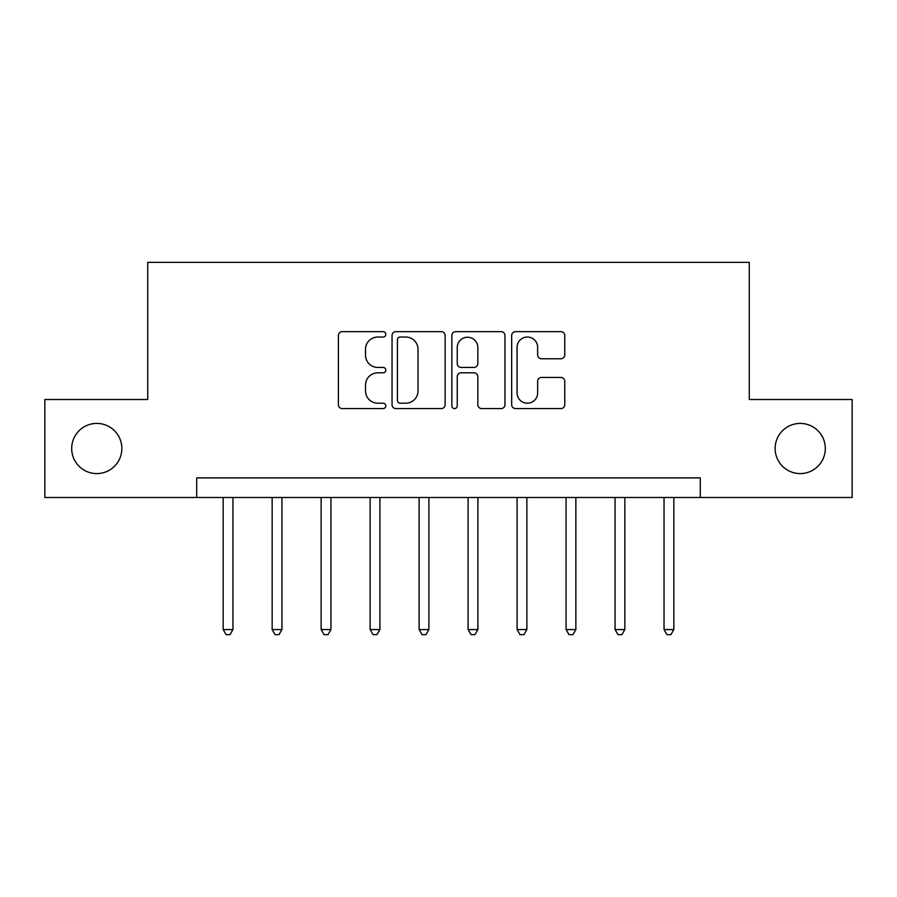 <?xml version="1.0" encoding="UTF-8"?>
<svg xmlns="http://www.w3.org/2000/svg" width="897" height="897" viewBox="0 0 897 897"><rect width="100%" height="100%" fill="white"/><g stroke="black" fill="none" stroke-linecap="round" stroke-linejoin="round"><path stroke-width="1.35" d="M385.8 334.346A2.691 2.691 0 0 0 383.109 331.655L342.239 331.655A3.846 3.846 0 0 0 338.393 335.5L338.393 404.738A3.846 3.846 0 0 0 342.239 408.584L383.109 408.584A2.691 2.691 0 0 0 385.8 405.893A2.691 2.691 0 0 0 383.109 403.202L377.816 403.202A12.311 12.311 0 0 1 365.505 390.89L365.505 385.127A12.311 12.311 0 0 1 377.816 372.816L383.109 372.816A2.691 2.691 0 0 0 385.8 370.125A2.691 2.691 0 0 0 383.109 367.434L377.816 367.434A12.311 12.311 0 0 1 365.505 355.122L365.505 349.348A12.311 12.311 0 0 1 377.816 337.037L383.109 337.037A2.691 2.691 0 0 0 385.8 334.346M775.143 448.5A25.082 25.082 0 0 0 800.225 473.582A25.082 25.082 0 0 0 825.307 448.5A25.082 25.082 0 0 0 800.225 423.418A25.082 25.082 0 0 0 775.143 448.5M71.693 448.5A25.082 25.082 0 0 0 96.775 473.582A25.082 25.082 0 0 0 121.857 448.5A25.082 25.082 0 0 0 96.775 423.418A25.082 25.082 0 0 0 71.693 448.5M560.917 358.778A3.846 3.846 0 0 0 564.762 354.932L564.762 335.5A3.846 3.846 0 0 0 560.917 331.655L515.528 331.655A3.846 3.846 0 0 0 511.682 335.5L511.682 404.738A3.846 3.846 0 0 0 515.528 408.584L560.917 408.584A3.846 3.846 0 0 0 564.762 404.738L564.762 381.281A3.846 3.846 0 0 0 560.917 377.435L541.496 377.435A3.846 3.846 0 0 0 537.651 381.281L537.651 392.908A10.293 10.293 0 0 1 527.358 403.202A10.293 10.293 0 0 1 517.064 392.908L517.064 347.33A10.293 10.293 0 0 1 527.358 337.037A10.293 10.293 0 0 1 537.651 347.33L537.651 354.932A3.846 3.846 0 0 0 541.496 358.778L560.917 358.778M196.712 497.487L44.85 497.487L44.85 399.513L147.725 399.513L147.725 262.35L749.275 262.35L749.275 399.513L852.15 399.513L852.15 497.487L700.288 497.487L700.288 477.888L196.712 477.888L196.712 497.487L700.288 497.487M445.136 335.5A3.846 3.846 0 0 0 441.29 331.655L395.891 331.655A3.846 3.846 0 0 0 392.045 335.5L392.045 404.738A3.846 3.846 0 0 0 395.891 408.584L441.29 408.584A3.846 3.846 0 0 0 445.136 404.738L445.136 335.5M455.71 331.655L501.109 331.655A3.846 3.846 0 0 1 504.955 335.5L504.955 404.738A3.846 3.846 0 0 1 501.109 408.584L481.678 408.584A3.846 3.846 0 0 1 477.832 404.738L477.832 376.662A3.846 3.846 0 0 0 473.986 372.816L461.103 372.816A3.846 3.846 0 0 0 457.246 376.662L457.246 405.893A2.691 2.691 0 0 1 454.555 408.584A2.691 2.691 0 0 1 451.864 405.893L451.864 335.5A3.846 3.846 0 0 1 455.71 331.655M400.129 337.037A2.691 2.691 0 0 0 397.438 339.728L397.438 400.511A2.691 2.691 0 0 0 400.129 403.202L405.702 403.202A12.311 12.311 0 0 0 418.013 390.89L418.013 349.348A12.311 12.311 0 0 0 405.702 337.037L400.129 337.037M477.832 347.52A10.293 10.293 0 0 0 467.539 337.227A10.293 10.293 0 0 0 457.246 347.52L457.246 363.577A3.846 3.846 0 0 0 461.103 367.434L473.986 367.434A3.846 3.846 0 0 0 477.832 363.577L477.832 347.52M223.162 497.487L223.162 629.559L232.962 629.559L232.962 497.487M232.962 629.559L230.024 634.65L226.1 634.65L223.162 629.559M272.15 497.487L272.15 629.559L281.95 629.559L281.95 497.487M281.95 629.559L279.001 634.65L275.087 634.65L272.15 629.559M321.137 497.487L321.137 629.559L330.937 629.559L330.937 497.487M330.937 629.559L327.988 634.65L324.075 634.65L321.137 629.559M370.125 497.487L370.125 629.559L379.913 629.559L379.913 497.487M379.913 629.559L376.975 634.65L373.062 634.65L370.125 629.559M419.112 497.487L419.112 629.559L428.901 629.559L428.901 497.487M428.901 629.559L425.963 634.65L422.05 634.65L419.112 629.559M468.099 497.487L468.099 629.559L477.888 629.559L477.888 497.487M477.888 629.559L474.95 634.65L471.037 634.65L468.099 629.559M517.087 497.487L517.087 629.559L526.875 629.559L526.875 497.487M526.875 629.559L523.938 634.65L520.025 634.65L517.087 629.559M566.063 497.487L566.063 629.559L575.863 629.559L575.863 497.487M575.863 629.559L572.925 634.65L569.012 634.65L566.063 629.559M615.05 497.487L615.05 629.559L624.85 629.559L624.85 497.487M624.85 629.559L621.913 634.65L617.999 634.65L615.05 629.559M664.038 497.487L664.038 629.559L673.838 629.559L673.838 497.487M673.838 629.559L670.9 634.65L666.976 634.65L664.038 629.559"/></g></svg>
